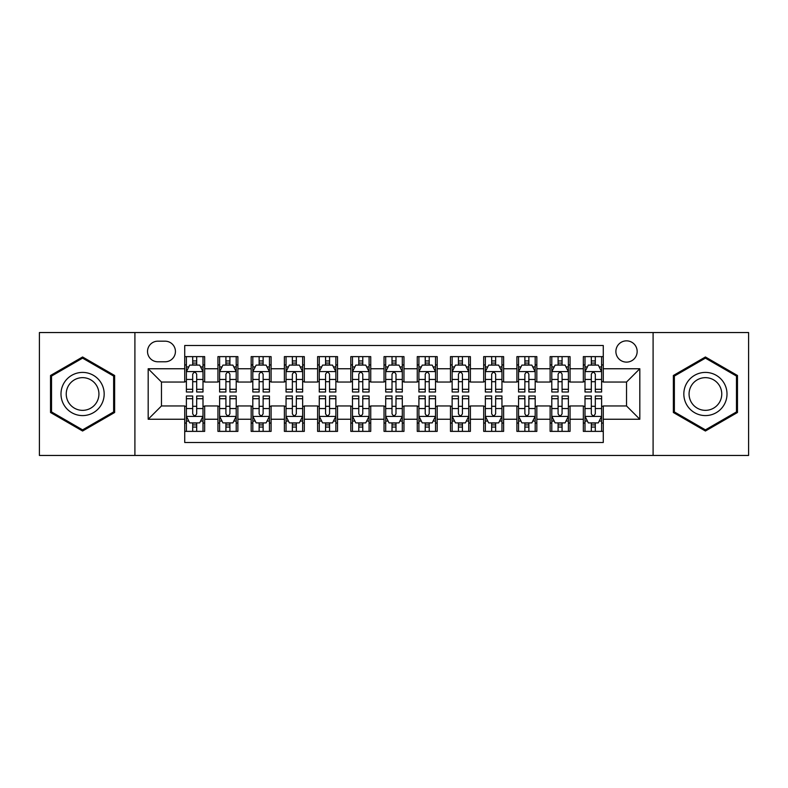 <?xml version="1.0" encoding="UTF-8"?>
<svg xmlns="http://www.w3.org/2000/svg" width="788" height="788" viewBox="0 0 788 788"><rect width="100%" height="100%" fill="white"/><g stroke="black" fill="none" stroke-linecap="round" stroke-linejoin="round"><path stroke-width="1.18" d="M626.529 340.849A10.628 10.628 0 0 0 615.891 351.478A10.628 10.628 0 0 0 626.529 362.116A10.628 10.628 0 0 0 637.157 351.478A10.628 10.628 0 0 0 626.529 340.849M653.094 455.454L748.6 455.454L748.6 332.546L653.094 332.546L653.094 455.454L134.906 455.454L134.906 332.546L39.4 332.546L39.4 455.454L134.906 455.454M603.273 356.629L583.337 356.629L583.337 368.754L570.059 368.754L570.059 382.042L583.337 382.042L583.337 368.754M570.059 368.754L570.059 356.629L550.122 356.629L550.122 368.754L536.835 368.754L536.835 382.042L550.122 382.042L550.122 368.754M536.835 368.754L536.835 356.629L516.908 356.629L516.908 368.754L503.621 368.754L503.621 382.042L516.908 382.042L516.908 368.754M503.621 368.754L503.621 356.629L483.684 356.629L483.684 368.754L470.397 368.754L470.397 382.042L483.684 382.042L483.684 368.754M470.397 368.754L470.397 356.629L450.47 356.629L450.47 368.754L437.182 368.754L437.182 382.042L450.47 382.042L450.47 368.754M437.182 368.754L437.182 356.629L417.256 356.629L417.256 368.754L403.968 368.754L403.968 382.042L417.256 382.042L417.256 368.754M403.968 368.754L403.968 356.629L384.032 356.629L384.032 368.754L370.744 368.754L370.744 382.042L384.032 382.042L384.032 368.754M370.744 368.754L370.744 356.629L350.818 356.629L350.818 368.754L337.53 368.754L337.53 382.042L350.818 382.042L350.818 368.754M337.53 368.754L337.53 356.629L317.603 356.629L317.603 368.754L304.316 368.754L304.316 382.042L317.603 382.042L317.603 368.754M304.316 368.754L304.316 356.629L284.379 356.629L284.379 368.754L271.092 368.754L271.092 382.042L284.379 382.042L284.379 368.754M271.092 368.754L271.092 356.629L251.165 356.629L251.165 368.754L237.877 368.754L237.877 382.042L251.165 382.042L251.165 368.754M237.877 368.754L237.877 356.629L217.941 356.629L217.941 382.042L204.663 382.042L204.663 356.629L184.727 356.629M184.727 431.371L204.663 431.371L204.663 405.958L217.941 405.958L217.941 431.371L237.877 431.371L237.877 405.958L251.165 405.958L251.165 419.246L237.877 419.246M251.165 419.246L251.165 431.371L271.092 431.371L271.092 405.958L284.379 405.958L284.379 419.246L271.092 419.246M284.379 419.246L284.379 431.371L304.316 431.371L304.316 405.958L317.603 405.958L317.603 419.246L304.316 419.246M317.603 419.246L317.603 431.371L337.53 431.371L337.53 405.958L350.818 405.958L350.818 419.246L337.53 419.246M350.818 419.246L350.818 431.371L370.744 431.371L370.744 405.958L384.032 405.958L384.032 419.246L370.744 419.246M384.032 419.246L384.032 431.371L403.968 431.371L403.968 405.958L417.256 405.958L417.256 419.246L403.968 419.246M417.256 419.246L417.256 431.371L437.182 431.371L437.182 405.958L450.47 405.958L450.47 419.246L437.182 419.246M450.47 419.246L450.47 431.371L470.397 431.371L470.397 405.958L483.684 405.958L483.684 419.246L470.397 419.246M483.684 419.246L483.684 431.371L503.621 431.371L503.621 405.958L516.908 405.958L516.908 419.246L503.621 419.246M516.908 419.246L516.908 431.371L536.835 431.371L536.835 405.958L550.122 405.958L550.122 419.246L536.835 419.246M550.122 419.246L550.122 431.371L570.059 431.371L570.059 405.958L583.337 405.958L583.337 419.246L570.059 419.246M157.817 361.781L165.125 361.781A10.293 10.293 0 0 0 175.428 351.478A10.293 10.293 0 0 0 165.125 341.184L157.817 341.184A10.293 10.293 0 0 0 147.523 351.478A10.293 10.293 0 0 0 157.817 361.781M653.094 332.546L134.906 332.546M603.273 368.754L603.273 345.499L184.727 345.499L184.727 382.042L161.471 382.042L161.471 405.958L184.727 405.958L184.727 442.501L603.273 442.501L603.273 405.958L626.529 405.958L626.529 382.042L603.273 382.042L603.273 368.754L639.817 368.754L639.817 419.246L603.273 419.246M184.727 419.246L148.183 419.246L148.183 368.754L184.727 368.754M583.337 419.246L583.337 431.371L603.273 431.371M184.727 364.933L186.392 364.933M192.696 364.933L196.685 364.933M202.999 364.933L204.663 364.933M184.727 381.707L186.392 381.707M192.696 381.707L196.685 381.707M202.999 381.707L204.663 381.707M184.727 406.293L186.392 406.293M192.696 406.293L196.685 406.293M202.999 406.293L204.663 406.293M184.727 423.067L186.392 423.067M192.696 423.067L196.685 423.067M202.999 423.067L204.663 423.067M217.941 381.707L219.606 381.707M225.92 381.707L229.909 381.707M236.213 381.707L237.877 381.707M217.941 364.933L219.606 364.933M225.92 364.933L229.909 364.933M236.213 364.933L237.877 364.933M217.941 406.293L219.606 406.293M225.92 406.293L229.909 406.293M236.213 406.293L237.877 406.293M217.941 423.067L219.606 423.067M225.92 423.067L229.909 423.067M236.213 423.067L237.877 423.067M251.165 406.293L252.82 406.293M259.134 406.293L263.123 406.293M269.437 406.293L271.092 406.293M251.165 423.067L252.82 423.067M259.134 423.067L263.123 423.067M269.437 423.067L271.092 423.067M251.165 364.933L252.82 364.933M259.134 364.933L263.123 364.933M269.437 364.933L271.092 364.933M251.165 381.707L252.82 381.707M259.134 381.707L263.123 381.707M269.437 381.707L271.092 381.707M284.379 406.293L286.044 406.293M292.358 406.293L296.337 406.293M302.651 406.293L304.316 406.293M284.379 423.067L286.044 423.067M292.358 423.067L296.337 423.067M302.651 423.067L304.316 423.067M284.379 364.933L286.044 364.933M292.358 364.933L296.337 364.933M302.651 364.933L304.316 364.933M284.379 381.707L286.044 381.707M292.358 381.707L296.337 381.707M302.651 381.707L304.316 381.707M317.603 406.293L319.258 406.293M325.572 406.293L329.561 406.293M335.865 406.293L337.53 406.293M317.603 423.067L319.258 423.067M325.572 423.067L329.561 423.067M335.865 423.067L337.53 423.067M317.603 364.933L319.258 364.933M325.572 364.933L329.561 364.933M335.865 364.933L337.53 364.933M317.603 381.707L319.258 381.707M325.572 381.707L329.561 381.707M335.865 381.707L337.53 381.707M350.818 406.293L352.482 406.293M358.786 406.293L362.776 406.293M369.089 406.293L370.744 406.293M350.818 423.067L352.482 423.067M358.786 423.067L362.776 423.067M369.089 423.067L370.744 423.067M350.818 364.933L352.482 364.933M358.786 364.933L362.776 364.933M369.089 364.933L370.744 364.933M350.818 381.707L352.482 381.707M358.786 381.707L362.776 381.707M369.089 381.707L370.744 381.707M384.032 406.293L385.696 406.293M392.01 406.293L395.99 406.293M402.304 406.293L403.968 406.293M384.032 423.067L385.696 423.067M392.01 423.067L395.99 423.067M402.304 423.067L403.968 423.067M384.032 364.933L385.696 364.933M392.01 364.933L395.99 364.933M402.304 364.933L403.968 364.933M384.032 381.707L385.696 381.707M392.01 381.707L395.99 381.707M402.304 381.707L403.968 381.707M417.256 406.293L418.911 406.293M425.224 406.293L429.214 406.293M435.518 406.293L437.182 406.293M417.256 423.067L418.911 423.067M425.224 423.067L429.214 423.067M435.518 423.067L437.182 423.067M417.256 364.933L418.911 364.933M425.224 364.933L429.214 364.933M435.518 364.933L437.182 364.933M417.256 381.707L418.911 381.707M425.224 381.707L429.214 381.707M435.518 381.707L437.182 381.707M450.47 406.293L452.135 406.293M458.439 406.293L462.428 406.293M468.742 406.293L470.397 406.293M450.47 423.067L452.135 423.067M458.439 423.067L462.428 423.067M468.742 423.067L470.397 423.067M450.47 364.933L452.135 364.933M458.439 364.933L462.428 364.933M468.742 364.933L470.397 364.933M450.47 381.707L452.135 381.707M458.439 381.707L462.428 381.707M468.742 381.707L470.397 381.707M483.684 406.293L485.349 406.293M491.663 406.293L495.642 406.293M501.956 406.293L503.621 406.293M483.684 423.067L485.349 423.067M491.663 423.067L495.642 423.067M501.956 423.067L503.621 423.067M483.684 364.933L485.349 364.933M491.663 364.933L495.642 364.933M501.956 364.933L503.621 364.933M483.684 381.707L485.349 381.707M491.663 381.707L495.642 381.707M501.956 381.707L503.621 381.707M516.908 406.293L518.563 406.293M524.877 406.293L528.866 406.293M535.18 406.293L536.835 406.293M516.908 423.067L518.563 423.067M524.877 423.067L528.866 423.067M535.18 423.067L536.835 423.067M516.908 364.933L518.563 364.933M524.877 364.933L528.866 364.933M535.18 364.933L536.835 364.933M516.908 381.707L518.563 381.707M524.877 381.707L528.866 381.707M535.18 381.707L536.835 381.707M550.122 406.293L551.787 406.293M558.091 406.293L562.08 406.293M568.394 406.293L570.059 406.293M550.122 423.067L551.787 423.067M558.091 423.067L562.08 423.067M568.394 423.067L570.059 423.067M550.122 364.933L551.787 364.933M558.091 364.933L562.08 364.933M568.394 364.933L570.059 364.933M550.122 381.707L551.787 381.707M558.091 381.707L562.08 381.707M568.394 381.707L570.059 381.707M583.337 406.293L585.001 406.293M591.315 406.293L595.304 406.293M601.608 406.293L603.273 406.293M583.337 423.067L585.001 423.067M591.315 423.067L595.304 423.067M601.608 423.067L603.273 423.067M583.337 364.933L585.001 364.933M591.315 364.933L595.304 364.933M601.608 364.933L603.273 364.933M583.337 381.707L585.001 381.707M591.315 381.707L595.304 381.707M601.608 381.707L603.273 381.707M161.471 382.042L148.183 368.754M161.471 405.958L148.183 419.246M639.817 368.754L626.529 382.042M639.817 419.246L626.529 405.958M82.582 431.016L114.634 412.508L114.634 375.492L82.582 356.984L50.53 375.492L50.53 412.508L82.582 431.016M737.47 375.492L705.418 356.984L673.366 375.492L673.366 412.508L705.418 431.016L737.47 412.508L737.47 375.492M196.685 360.943L192.696 360.943M202.999 389.302L196.685 389.302L196.685 392.01L202.999 392.01L202.999 371.749L199.679 365.1L189.711 365.1L186.392 371.749L186.392 392.01L192.696 392.01L192.696 389.302L186.392 389.302M186.392 371.749L186.392 356.629M202.999 371.749L202.999 356.629M192.696 365.1L192.696 356.629M196.685 356.629L196.685 365.1M196.685 389.302L196.685 374.231C195.355 371.68 194.035 371.68 192.696 374.231L192.696 389.302M192.696 427.057L196.685 427.057M186.392 398.698L192.696 398.698L192.696 395.99L186.392 395.99L186.392 416.251L189.711 422.9L199.679 422.9L202.999 416.251L202.999 395.99L196.685 395.99L196.685 398.698L202.999 398.698M202.999 416.251L202.999 431.371M186.392 416.251L186.392 431.371M196.685 422.9L196.685 431.371M192.696 431.371L192.696 422.9M192.696 398.698L192.696 413.769C194.025 416.32 195.355 416.32 196.685 413.769L196.685 398.698M82.582 372.409A21.591 21.591 0 0 0 60.991 394A21.591 21.591 0 0 0 82.582 415.591A21.591 21.591 0 0 0 104.174 394A21.591 21.591 0 0 0 82.582 372.409M82.582 377.649A16.351 16.351 0 0 0 66.231 394A16.351 16.351 0 0 0 82.582 410.351A16.351 16.351 0 0 0 98.933 394A16.351 16.351 0 0 0 82.582 377.649M113.639 411.927L82.582 429.864L51.525 411.927L51.525 376.073L82.582 358.136L113.639 376.073L113.639 411.927M686.722 383.204A21.591 21.591 0 0 0 694.622 412.695A21.591 21.591 0 0 0 724.113 404.796A21.591 21.591 0 0 0 716.213 375.305A21.591 21.591 0 0 0 686.722 383.204M691.263 385.825A16.351 16.351 0 0 0 697.242 408.154A16.351 16.351 0 0 0 719.572 402.175A16.351 16.351 0 0 0 713.593 379.846A16.351 16.351 0 0 0 691.263 385.825M736.475 376.073L736.475 411.927L705.418 429.864L674.361 411.927L674.361 376.073L705.418 358.136L736.475 376.073M229.909 360.943L225.92 360.943M236.213 389.302L229.909 389.302L229.909 392.01L236.213 392.01L236.213 371.749L232.893 365.1L222.925 365.1L219.606 371.749L219.606 392.01L225.92 392.01L225.92 389.302L219.606 389.302M219.606 371.749L219.606 356.629M236.213 371.749L236.213 356.629M225.92 365.1L225.92 356.629M229.909 356.629L229.909 365.1M229.909 389.302L229.909 374.231C228.579 371.68 227.249 371.68 225.92 374.231L225.92 389.302M263.123 360.943L259.134 360.943M269.437 389.302L263.123 389.302L263.123 392.01L269.437 392.01L269.437 371.749L266.108 365.1L256.149 365.1L252.82 371.749L252.82 392.01L259.134 392.01L259.134 389.302L252.82 389.302M252.82 371.749L252.82 356.629M269.437 371.749L269.437 356.629M259.134 365.1L259.134 356.629M263.123 356.629L263.123 365.1M263.123 389.302L263.123 374.231C261.793 371.68 260.464 371.68 259.134 374.231L259.134 389.302M296.337 360.943L292.358 360.943M302.651 389.302L296.337 389.302L296.337 392.01L302.651 392.01L302.651 371.749L299.332 365.1L289.363 365.1L286.044 371.749L286.044 392.01L292.358 392.01L292.358 389.302L286.044 389.302M286.044 371.749L286.044 356.629M302.651 371.749L302.651 356.629M292.358 365.1L292.358 356.629M296.337 356.629L296.337 365.1M296.337 389.302L296.337 374.231C295.017 371.68 293.688 371.68 292.358 374.231L292.358 389.302M329.561 360.943L325.572 360.943M335.865 389.302L329.561 389.302L329.561 392.01L335.865 392.01L335.865 371.749L332.546 365.1L322.578 365.1L319.258 371.749L319.258 392.01L325.572 392.01L325.572 389.302L319.258 389.302M319.258 371.749L319.258 356.629M335.865 371.749L335.865 356.629M325.572 365.1L325.572 356.629M329.561 356.629L329.561 365.1M329.561 389.302L329.561 374.231C328.232 371.68 326.902 371.68 325.572 374.231L325.572 389.302M225.92 427.057L229.909 427.057M219.606 398.698L225.92 398.698L225.92 395.99L219.606 395.99L219.606 416.251L222.925 422.9L232.893 422.9L236.213 416.251L236.213 395.99L229.909 395.99L229.909 398.698L236.213 398.698M236.213 416.251L236.213 431.371M219.606 416.251L219.606 431.371M229.909 422.9L229.909 431.371M225.92 431.371L225.92 422.9M225.92 398.698L225.92 413.769C227.249 416.32 228.569 416.32 229.909 413.769L229.909 398.698M259.134 427.057L263.123 427.057M252.82 398.698L259.134 398.698L259.134 395.99L252.82 395.99L252.82 416.251L256.149 422.9L266.108 422.9L269.437 416.251L269.437 395.99L263.123 395.99L263.123 398.698L269.437 398.698M269.437 416.251L269.437 431.371M252.82 416.251L252.82 431.371M263.123 422.9L263.123 431.371M259.134 431.371L259.134 422.9M259.134 398.698L259.134 413.769C260.464 416.32 261.793 416.32 263.123 413.769L263.123 398.698M292.358 427.057L296.337 427.057M286.044 398.698L292.358 398.698L292.358 395.99L286.044 395.99L286.044 416.251L289.363 422.9L299.332 422.9L302.651 416.251L302.651 395.99L296.337 395.99L296.337 398.698L302.651 398.698M302.651 416.251L302.651 431.371M286.044 416.251L286.044 431.371M296.337 422.9L296.337 431.371M292.358 431.371L292.358 422.9M292.358 398.698L292.358 413.769C293.678 416.32 295.007 416.32 296.337 413.769L296.337 398.698M325.572 427.057L329.561 427.057M319.258 398.698L325.572 398.698L325.572 395.99L319.258 395.99L319.258 416.251L322.578 422.9L332.546 422.9L335.865 416.251L335.865 395.99L329.561 395.99L329.561 398.698L335.865 398.698M335.865 416.251L335.865 431.371M319.258 416.251L319.258 431.371M329.561 422.9L329.561 431.371M325.572 431.371L325.572 422.9M325.572 398.698L325.572 413.769C326.902 416.32 328.232 416.32 329.561 413.769L329.561 398.698M362.776 360.943L358.786 360.943M369.089 389.302L362.776 389.302L362.776 392.01L369.089 392.01L369.089 371.749L365.76 365.1L355.802 365.1L352.482 371.749L352.482 392.01L358.786 392.01L358.786 389.302L352.482 389.302M352.482 371.749L352.482 356.629M369.089 371.749L369.089 356.629M358.786 365.1L358.786 356.629M362.776 356.629L362.776 365.1M362.776 389.302L362.776 374.231C361.446 371.68 360.116 371.68 358.786 374.231L358.786 389.302M358.786 427.057L362.776 427.057M352.482 398.698L358.786 398.698L358.786 395.99L352.482 395.99L352.482 416.251L355.802 422.9L365.76 422.9L369.089 416.251L369.089 395.99L362.776 395.99L362.776 398.698L369.089 398.698M369.089 416.251L369.089 431.371M352.482 416.251L352.482 431.371M362.776 422.9L362.776 431.371M358.786 431.371L358.786 422.9M358.786 398.698L358.786 413.769C360.116 416.32 361.446 416.32 362.776 413.769L362.776 398.698M395.99 360.943L392.01 360.943M402.304 389.302L395.99 389.302L395.99 392.01L402.304 392.01L402.304 371.749L398.984 365.1L389.016 365.1L385.696 371.749L385.696 392.01L392.01 392.01L392.01 389.302L385.696 389.302M385.696 371.749L385.696 356.629M402.304 371.749L402.304 356.629M392.01 365.1L392.01 356.629M395.99 356.629L395.99 365.1M395.99 389.302L395.99 374.231C394.67 371.68 393.34 371.68 392.01 374.231L392.01 389.302M429.214 360.943L425.224 360.943M435.518 389.302L429.214 389.302L429.214 392.01L435.518 392.01L435.518 371.749L432.198 365.1L422.24 365.1L418.911 371.749L418.911 392.01L425.224 392.01L425.224 389.302L418.911 389.302M418.911 371.749L418.911 356.629M435.518 371.749L435.518 356.629M425.224 365.1L425.224 356.629M429.214 356.629L429.214 365.1M429.214 389.302L429.214 374.231C427.884 371.68 426.554 371.68 425.224 374.231L425.224 389.302M462.428 360.943L458.439 360.943M468.742 389.302L462.428 389.302L462.428 392.01L468.742 392.01L468.742 371.749L465.422 365.1L455.454 365.1L452.135 371.749L452.135 392.01L458.439 392.01L458.439 389.302L452.135 389.302M452.135 371.749L452.135 356.629M468.742 371.749L468.742 356.629M458.439 365.1L458.439 356.629M462.428 356.629L462.428 365.1M462.428 389.302L462.428 374.231C461.098 371.68 459.768 371.68 458.439 374.231L458.439 389.302M495.642 360.943L491.663 360.943M501.956 389.302L495.642 389.302L495.642 392.01L501.956 392.01L501.956 371.749L498.637 365.1L488.668 365.1L485.349 371.749L485.349 392.01L491.663 392.01L491.663 389.302L485.349 389.302M485.349 371.749L485.349 356.629M501.956 371.749L501.956 356.629M491.663 365.1L491.663 356.629M495.642 356.629L495.642 365.1M495.642 389.302L495.642 374.231C494.322 371.68 492.993 371.68 491.663 374.231L491.663 389.302M528.866 360.943L524.877 360.943M535.18 389.302L528.866 389.302L528.866 392.01L535.18 392.01L535.18 371.749L531.851 365.1L521.892 365.1L518.563 371.749L518.563 392.01L524.877 392.01L524.877 389.302L518.563 389.302M518.563 371.749L518.563 356.629M535.18 371.749L535.18 356.629M524.877 365.1L524.877 356.629M528.866 356.629L528.866 365.1M528.866 389.302L528.866 374.231C527.536 371.68 526.207 371.68 524.877 374.231L524.877 389.302M392.01 427.057L395.99 427.057M385.696 398.698L392.01 398.698L392.01 395.99L385.696 395.99L385.696 416.251L389.016 422.9L398.984 422.9L402.304 416.251L402.304 395.99L395.99 395.99L395.99 398.698L402.304 398.698M402.304 416.251L402.304 431.371M385.696 416.251L385.696 431.371M395.99 422.9L395.99 431.371M392.01 431.371L392.01 422.9M392.01 398.698L392.01 413.769C393.33 416.32 394.66 416.32 395.99 413.769L395.99 398.698M425.224 427.057L429.214 427.057M418.911 398.698L425.224 398.698L425.224 395.99L418.911 395.99L418.911 416.251L422.24 422.9L432.198 422.9L435.518 416.251L435.518 395.99L429.214 395.99L429.214 398.698L435.518 398.698M435.518 416.251L435.518 431.371M418.911 416.251L418.911 431.371M429.214 422.9L429.214 431.371M425.224 431.371L425.224 422.9M425.224 398.698L425.224 413.769C426.554 416.32 427.884 416.32 429.214 413.769L429.214 398.698M458.439 427.057L462.428 427.057M452.135 398.698L458.439 398.698L458.439 395.99L452.135 395.99L452.135 416.251L455.454 422.9L465.422 422.9L468.742 416.251L468.742 395.99L462.428 395.99L462.428 398.698L468.742 398.698M468.742 416.251L468.742 431.371M452.135 416.251L452.135 431.371M462.428 422.9L462.428 431.371M458.439 431.371L458.439 422.9M458.439 398.698L458.439 413.769C459.768 416.32 461.098 416.32 462.428 413.769L462.428 398.698M491.663 427.057L495.642 427.057M485.349 398.698L491.663 398.698L491.663 395.99L485.349 395.99L485.349 416.251L488.668 422.9L498.637 422.9L501.956 416.251L501.956 395.99L495.642 395.99L495.642 398.698L501.956 398.698M501.956 416.251L501.956 431.371M485.349 416.251L485.349 431.371M495.642 422.9L495.642 431.371M491.663 431.371L491.663 422.9M491.663 398.698L491.663 413.769C492.983 416.32 494.312 416.32 495.642 413.769L495.642 398.698M524.877 427.057L528.866 427.057M518.563 398.698L524.877 398.698L524.877 395.99L518.563 395.99L518.563 416.251L521.892 422.9L531.851 422.9L535.18 416.251L535.18 395.99L528.866 395.99L528.866 398.698L535.18 398.698M535.18 416.251L535.18 431.371M518.563 416.251L518.563 431.371M528.866 422.9L528.866 431.371M524.877 431.371L524.877 422.9M524.877 398.698L524.877 413.769C526.207 416.32 527.536 416.32 528.866 413.769L528.866 398.698M562.08 360.943L558.091 360.943M568.394 389.302L562.08 389.302L562.08 392.01L568.394 392.01L568.394 371.749L565.075 365.1L555.107 365.1L551.787 371.749L551.787 392.01L558.091 392.01L558.091 389.302L551.787 389.302M551.787 371.749L551.787 356.629M568.394 371.749L568.394 356.629M558.091 365.1L558.091 356.629M562.08 356.629L562.08 365.1M562.08 389.302L562.08 374.231C560.751 371.68 559.431 371.68 558.091 374.231L558.091 389.302M558.091 427.057L562.08 427.057M551.787 398.698L558.091 398.698L558.091 395.99L551.787 395.99L551.787 416.251L555.107 422.9L565.075 422.9L568.394 416.251L568.394 395.99L562.08 395.99L562.08 398.698L568.394 398.698M568.394 416.251L568.394 431.371M551.787 416.251L551.787 431.371M562.08 422.9L562.08 431.371M558.091 431.371L558.091 422.9M558.091 398.698L558.091 413.769C559.421 416.32 560.751 416.32 562.08 413.769L562.08 398.698M595.304 360.943L591.315 360.943M601.608 389.302L595.304 389.302L595.304 392.01L601.608 392.01L601.608 371.749L598.289 365.1L588.321 365.1L585.001 371.749L585.001 392.01L591.315 392.01L591.315 389.302L585.001 389.302M585.001 371.749L585.001 356.629M601.608 371.749L601.608 356.629M591.315 365.1L591.315 356.629M595.304 356.629L595.304 365.1M595.304 389.302L595.304 374.231C593.975 371.68 592.645 371.68 591.315 374.231L591.315 389.302M591.315 427.057L595.304 427.057M585.001 398.698L591.315 398.698L591.315 395.99L585.001 395.99L585.001 416.251L588.321 422.9L598.289 422.9L601.608 416.251L601.608 395.99L595.304 395.99L595.304 398.698L601.608 398.698M601.608 416.251L601.608 431.371M585.001 416.251L585.001 431.371M595.304 422.9L595.304 431.371M591.315 431.371L591.315 422.9M591.315 398.698L591.315 413.769C592.645 416.32 593.965 416.32 595.304 413.769L595.304 398.698M217.941 419.246L204.663 419.246M217.941 368.754L204.663 368.754M202.91 371.581L186.47 371.581M186.392 366.932L188.795 366.932M200.585 366.932L202.999 366.932M192.696 379.442L186.392 379.442M202.999 379.442L196.685 379.442M196.685 363.061L192.696 363.061M186.47 416.419L202.91 416.419M202.999 421.068L200.585 421.068M188.795 421.068L186.392 421.068M196.685 408.558L202.999 408.558M186.392 408.558L192.696 408.558M192.696 424.939L196.685 424.939M236.134 371.581L219.694 371.581M219.606 366.932L222.019 366.932M233.809 366.932L236.213 366.932M225.92 379.442L219.606 379.442M236.213 379.442L229.909 379.442M229.909 363.061L225.92 363.061M269.348 371.581L252.909 371.581M252.82 366.932L255.233 366.932M267.024 366.932L269.437 366.932M259.134 379.442L252.82 379.442M269.437 379.442L263.123 379.442M263.123 363.061L259.134 363.061M302.572 371.581L286.123 371.581M286.044 366.932L288.447 366.932M300.248 366.932L302.651 366.932M292.358 379.442L286.044 379.442M302.651 379.442L296.337 379.442M296.337 363.061L292.358 363.061M335.786 371.581L319.347 371.581M319.258 366.932L321.671 366.932M333.462 366.932L335.865 366.932M325.572 379.442L319.258 379.442M335.865 379.442L329.561 379.442M329.561 363.061L325.572 363.061M219.694 416.419L236.134 416.419M236.213 421.068L233.809 421.068M222.019 421.068L219.606 421.068M229.909 408.558L236.213 408.558M219.606 408.558L225.92 408.558M225.92 424.939L229.909 424.939M252.909 416.419L269.348 416.419M269.437 421.068L267.024 421.068M255.233 421.068L252.82 421.068M263.123 408.558L269.437 408.558M252.82 408.558L259.134 408.558M259.134 424.939L263.123 424.939M286.123 416.419L302.572 416.419M302.651 421.068L300.248 421.068M288.447 421.068L286.044 421.068M296.337 408.558L302.651 408.558M286.044 408.558L292.358 408.558M292.358 424.939L296.337 424.939M319.347 416.419L335.786 416.419M335.865 421.068L333.462 421.068M321.671 421.068L319.258 421.068M329.561 408.558L335.865 408.558M319.258 408.558L325.572 408.558M325.572 424.939L329.561 424.939M369.001 371.581L352.561 371.581M352.482 366.932L354.886 366.932M366.676 366.932L369.089 366.932M358.786 379.442L352.482 379.442M369.089 379.442L362.776 379.442M362.776 363.061L358.786 363.061M352.561 416.419L369.001 416.419M369.089 421.068L366.676 421.068M354.886 421.068L352.482 421.068M362.776 408.558L369.089 408.558M352.482 408.558L358.786 408.558M358.786 424.939L362.776 424.939M402.225 371.581L385.775 371.581M385.696 366.932L388.1 366.932M399.9 366.932L402.304 366.932M392.01 379.442L385.696 379.442M402.304 379.442L395.99 379.442M395.99 363.061L392.01 363.061M435.439 371.581L418.999 371.581M418.911 366.932L421.324 366.932M433.114 366.932L435.518 366.932M425.224 379.442L418.911 379.442M435.518 379.442L429.214 379.442M429.214 363.061L425.224 363.061M468.653 371.581L452.214 371.581M452.135 366.932L454.538 366.932M466.329 366.932L468.742 366.932M458.439 379.442L452.135 379.442M468.742 379.442L462.428 379.442M462.428 363.061L458.439 363.061M501.877 371.581L485.428 371.581M485.349 366.932L487.752 366.932M499.553 366.932L501.956 366.932M491.663 379.442L485.349 379.442M501.956 379.442L495.642 379.442M495.642 363.061L491.663 363.061M535.091 371.581L518.652 371.581M518.563 366.932L520.976 366.932M532.767 366.932L535.18 366.932M524.877 379.442L518.563 379.442M535.18 379.442L528.866 379.442M528.866 363.061L524.877 363.061M385.775 416.419L402.225 416.419M402.304 421.068L399.9 421.068M388.1 421.068L385.696 421.068M395.99 408.558L402.304 408.558M385.696 408.558L392.01 408.558M392.01 424.939L395.99 424.939M418.999 416.419L435.439 416.419M435.518 421.068L433.114 421.068M421.324 421.068L418.911 421.068M429.214 408.558L435.518 408.558M418.911 408.558L425.224 408.558M425.224 424.939L429.214 424.939M452.214 416.419L468.653 416.419M468.742 421.068L466.329 421.068M454.538 421.068L452.135 421.068M462.428 408.558L468.742 408.558M452.135 408.558L458.439 408.558M458.439 424.939L462.428 424.939M485.428 416.419L501.877 416.419M501.956 421.068L499.553 421.068M487.752 421.068L485.349 421.068M495.642 408.558L501.956 408.558M485.349 408.558L491.663 408.558M491.663 424.939L495.642 424.939M518.652 416.419L535.091 416.419M535.18 421.068L532.767 421.068M520.976 421.068L518.563 421.068M528.866 408.558L535.18 408.558M518.563 408.558L524.877 408.558M524.877 424.939L528.866 424.939M568.306 371.581L551.866 371.581M551.787 366.932L554.191 366.932M565.981 366.932L568.394 366.932M558.091 379.442L551.787 379.442M568.394 379.442L562.08 379.442M562.08 363.061L558.091 363.061M551.866 416.419L568.306 416.419M568.394 421.068L565.981 421.068M554.191 421.068L551.787 421.068M562.08 408.558L568.394 408.558M551.787 408.558L558.091 408.558M558.091 424.939L562.08 424.939M601.53 371.581L585.09 371.581M585.001 366.932L587.415 366.932M599.205 366.932L601.608 366.932M591.315 379.442L585.001 379.442M601.608 379.442L595.304 379.442M595.304 363.061L591.315 363.061M585.09 416.419L601.53 416.419M601.608 421.068L599.205 421.068M587.415 421.068L585.001 421.068M595.304 408.558L601.608 408.558M585.001 408.558L591.315 408.558M591.315 424.939L595.304 424.939"/></g></svg>
